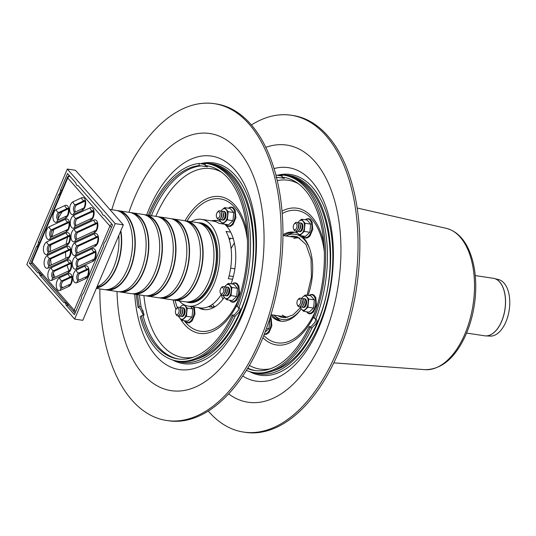 <?xml version="1.0" encoding="UTF-8"?>
<svg xmlns="http://www.w3.org/2000/svg" width="536" height="536" viewBox="0 0 536 536"><rect width="100%" height="100%" fill="white"/><g stroke="black" fill="none" stroke-linecap="round" stroke-linejoin="round"><path stroke-width="0.8" d="M297.969 299.691L298.606 298.954A4.389 2.425 98.6 0 1 301.306 298.666A4.389 2.425 98.6 0 1 301.775 299.43A4.389 2.425 98.6 0 1 300.797 305.935A4.389 2.425 98.6 0 1 297.621 305.46L297.239 304.569A3.29 1.816 98.6 0 1 297.969 299.691A3.29 1.816 98.6 0 1 299.999 299.477A3.29 1.816 98.6 0 1 300.026 304.321A3.29 1.816 98.6 0 1 297.239 304.569M301.775 299.43L302.157 300.321A3.29 1.816 98.6 0 1 301.426 305.205L300.797 305.935M301.205 298.565A4.389 2.425 98.6 0 1 303.115 298.941A4.389 2.425 98.6 0 1 303.584 299.704A4.389 2.425 98.6 0 1 302.606 306.21A4.389 2.425 98.6 0 1 299.999 306.599M303.584 299.704L303.972 300.596A3.29 1.816 98.6 0 1 303.235 305.473L302.606 306.21M303.021 298.833A4.389 2.425 98.6 0 1 304.924 299.209A4.389 2.425 98.6 0 1 305.393 299.979A4.389 2.425 98.6 0 1 304.415 306.485A4.389 2.425 98.6 0 1 301.808 306.873M305.393 299.979L305.781 300.87A3.29 1.816 98.6 0 1 305.044 305.748L304.415 306.485M294.277 223.927L294.907 223.19A4.389 2.425 98.6 0 1 297.607 222.902A4.389 2.425 98.6 0 1 298.076 223.673A4.389 2.425 98.6 0 1 297.098 230.179A4.389 2.425 98.6 0 1 293.929 229.696L293.54 228.812A3.29 1.816 98.6 0 1 294.277 223.927A3.29 1.816 98.6 0 1 296.301 223.713A3.29 1.816 98.6 0 1 296.334 228.557A3.29 1.816 98.6 0 1 293.54 228.812M298.076 223.673L298.465 224.557A3.29 1.816 98.6 0 1 297.728 229.442L297.098 230.179M297.514 222.802A4.389 2.425 98.6 0 1 299.416 223.177A4.389 2.425 98.6 0 1 299.885 223.941A4.389 2.425 98.6 0 1 298.907 230.447A4.389 2.425 98.6 0 1 296.301 230.842M299.885 223.941L300.274 224.832A3.29 1.816 98.6 0 1 299.537 229.71L298.907 230.447M299.322 223.077A4.389 2.425 98.6 0 1 301.225 223.445A4.389 2.425 98.6 0 1 301.701 224.215A4.389 2.425 98.6 0 1 300.716 230.721A4.389 2.425 98.6 0 1 298.11 231.11M301.701 224.215L302.083 225.107A3.29 1.816 98.6 0 1 301.346 229.984L300.716 230.721M277.635 175.212A101.498 56.019 98.6 0 1 331 281.829A101.498 56.019 98.6 0 1 249.582 371.575M279.196 175.413A100.393 55.409 98.6 0 1 282.231 175.084M282.921 175.044A100.393 55.409 98.6 0 1 328.635 282.887A100.393 55.409 98.6 0 1 253.18 372.48M282.023 177.155A97.653 53.902 98.6 0 1 283.685 177.362A97.653 53.902 98.6 0 1 313.232 317.212L314.183 318.29A99.85 55.114 98.6 0 0 284.006 175.192A99.85 55.114 98.6 0 0 282.244 174.977L282.023 177.155L283.578 177.409L284.361 178.32L275.913 177.202M276.053 175.815L276.134 175.024L282.124 176.156M314.183 318.29L315.831 318.974C317.084 319.999 317.265 321.453 316.381 323.342L312.153 327.637L310.17 327.744L309.218 326.665L311.208 326.551L315.175 321.962L315.704 318.88M284.006 175.192L285.822 175.46A99.85 55.114 98.6 0 1 315.831 318.974L316.3 319.402M310.17 327.744A99.85 55.114 98.6 0 1 254.258 372.661A99.85 55.114 98.6 0 1 246.426 370.389M281.44 321.245A44.991 24.83 98.6 0 1 271.893 314.84M283.825 235.639A44.991 24.83 98.6 0 1 294.834 232.336M301.594 235.82A44.991 24.83 98.6 0 1 303.684 237.897A44.991 24.83 98.6 0 1 307.992 295.396M301.205 308.863A44.991 24.83 98.6 0 1 280.529 321.138A44.991 24.83 98.6 0 1 270.781 315.409M282.928 234.768A44.991 24.83 98.6 0 1 293.929 232.168A44.991 24.83 98.6 0 1 297.654 233.274M309.218 326.665A97.653 53.902 98.6 0 1 254.587 370.49A97.653 53.902 98.6 0 1 247.565 368.54M310.679 224.115L309.848 232.289L305.466 236.403L299.865 235.565L304.254 231.445L305.085 223.278L310.679 224.115L307.128 220.061L301.527 219.217L299.095 221.241A7.136 3.94 -81.4 0 0 297.996 222.628M304.254 231.445L309.848 232.289M296.71 231.143A7.136 3.94 -81.4 0 0 297.849 233.502L296.314 231.505M305.085 223.278L301.527 219.217M299.865 235.565L297.849 233.502A7.136 3.94 -81.4 0 0 301.815 233.468A7.136 3.94 -81.4 0 0 304.428 227.324A7.136 3.94 -81.4 0 0 303.061 221.207A7.136 3.94 -81.4 0 0 299.095 221.241M299.396 231.565A4.389 2.425 -81.4 0 0 301.554 230.849A4.389 2.425 -81.4 0 0 302.351 229.515A4.389 2.425 -81.4 0 0 302.532 224.343A4.389 2.425 -81.4 0 0 300.683 223.016M314.377 299.879L313.547 308.053L309.158 312.166L303.564 311.322L307.945 307.208L308.776 299.034L314.377 299.879L310.82 295.825L305.225 294.981L302.786 297.004A7.136 3.94 -81.4 0 0 301.688 298.391M307.945 307.208L313.547 308.053M300.408 306.907A7.136 3.94 -81.4 0 0 301.54 309.259L300.006 307.269M308.776 299.034L305.225 294.981M303.564 311.322L301.54 309.259A7.136 3.94 -81.4 0 0 305.513 309.232A7.136 3.94 -81.4 0 0 308.12 303.088A7.136 3.94 -81.4 0 0 306.76 296.971A7.136 3.94 -81.4 0 0 302.786 297.004M303.088 307.329A4.389 2.425 -81.4 0 0 305.245 306.612A4.389 2.425 -81.4 0 0 306.043 305.279A4.389 2.425 -81.4 0 0 306.224 300.1A4.389 2.425 -81.4 0 0 304.374 298.78M269.199 320.448L269.755 320.528L268.925 328.702L265.139 332.052M266.506 328.34L268.925 328.702M222.916 223.934L218.909 223.331A43.892 24.227 -81.4 0 0 213.234 221.12L201.476 219.345A43.892 24.227 98.6 0 1 210.983 224.939A43.892 24.227 98.6 0 1 216.906 275.665A43.892 24.227 98.6 0 1 188.397 306.15A43.892 24.227 98.6 0 1 179.171 300.877M229.08 275.899L233.314 276.536M232.564 279.296L228.316 278.66A43.892 24.227 -81.4 0 0 226.018 231.431L230.641 232.128M233.254 238.688L228.832 238.018M188.397 306.15L200.163 307.919A43.892 24.227 -81.4 0 0 221.194 294.646M191.104 221.67A43.892 24.227 98.6 0 1 201.476 219.345M198.36 222.815A40.267 22.224 98.6 0 1 200.933 222.929A40.267 22.224 98.6 0 1 209.663 228.061A40.267 22.224 98.6 0 1 215.097 274.6A40.267 22.224 98.6 0 1 188.94 302.565A40.267 22.224 98.6 0 1 186.441 301.922M68.126 304.515C66.35 303.43 65.874 302.887 66.698 302.887M42.076 274.794C40.294 273.715 39.818 273.172 40.649 273.172M75.891 183.037A4.308 2.378 -81.4 0 0 77.626 185.624A4.308 2.378 -81.4 0 0 78.142 185.603L101.941 212.752A4.308 2.378 -81.4 0 0 103.676 215.338A4.308 2.378 -81.4 0 0 104.192 215.318L112.54 224.839L105.471 241.501A4.308 2.378 -81.4 0 0 103.562 245.99L83.402 293.487A4.308 2.378 -81.4 0 0 81.492 297.976L74.424 314.639L66.075 305.118A4.308 2.378 -81.4 0 0 64.34 302.525A4.308 2.378 -81.4 0 0 63.824 302.552L40.026 275.397A4.308 2.378 -81.4 0 0 38.284 272.811A4.308 2.378 -81.4 0 0 37.775 272.831L29.426 263.31L36.495 246.647A4.308 2.378 -81.4 0 0 38.404 242.158L58.565 194.662A4.308 2.378 -81.4 0 0 60.468 190.173L67.543 173.51L75.891 183.037M66.075 305.118L68.387 305.466M62.786 287.584A46.083 25.433 98.6 0 1 61.546 286.586M54.933 277.259A46.083 25.433 98.6 0 1 53.332 273.192M51.295 264.978A46.083 25.433 98.6 0 1 50.572 259.156M50.357 251.444A46.083 25.433 98.6 0 1 50.773 244.905M52.046 236.704A46.083 25.433 98.6 0 1 53.868 229.509M58.25 218.447A46.083 25.433 98.6 0 1 62.256 211.666M60.468 190.173L61.915 190.387M58.565 194.662L60.005 194.876M38.404 242.158L39.845 242.379M36.495 246.647L37.942 246.868M29.426 263.31L31.865 263.679M40.026 275.397L42.331 275.745M130.771 212.658A40.053 22.103 98.6 0 1 132.137 212.785L142.998 214.42A40.053 22.103 98.6 0 1 151.675 219.525A40.053 22.103 98.6 0 1 157.082 265.809A40.053 22.103 98.6 0 1 131.065 293.627L120.205 291.993A40.053 22.103 98.6 0 1 118.865 291.711M132.137 212.785A40.053 22.103 98.6 0 1 140.821 217.891A40.053 22.103 98.6 0 1 146.221 264.174A40.053 22.103 98.6 0 1 120.205 291.993M146.663 215.573A39.503 21.802 98.6 0 1 154.187 220.403A39.503 21.802 98.6 0 1 159.762 265.153A39.503 21.802 98.6 0 1 134.905 293.607M144.345 214.702A40.053 22.103 98.6 0 1 145.712 214.829A40.053 22.103 98.6 0 1 154.388 219.934A40.053 22.103 98.6 0 1 159.795 266.218A40.053 22.103 98.6 0 1 133.779 294.036A40.053 22.103 98.6 0 1 132.432 293.755M145.712 214.829L156.566 216.464A40.053 22.103 98.6 0 1 165.249 221.569A40.053 22.103 98.6 0 1 170.649 267.853A40.053 22.103 98.6 0 1 144.64 295.671L133.779 294.036M160.231 217.623A39.503 21.802 98.6 0 1 167.761 222.447A39.503 21.802 98.6 0 1 173.336 267.196A39.503 21.802 98.6 0 1 148.479 295.651M157.912 216.745A40.053 22.103 98.6 0 1 159.286 216.872A40.053 22.103 98.6 0 1 167.962 221.978A40.053 22.103 98.6 0 1 173.369 268.268A40.053 22.103 98.6 0 1 147.353 296.08A40.053 22.103 98.6 0 1 146.006 295.798M159.286 216.872L170.14 218.514A40.053 22.103 98.6 0 1 178.816 223.613A40.053 22.103 98.6 0 1 184.223 269.903A40.053 22.103 98.6 0 1 158.207 297.715L147.353 296.08M173.805 219.666A39.503 21.802 98.6 0 1 181.335 224.497A39.503 21.802 98.6 0 1 186.91 269.246A39.503 21.802 98.6 0 1 162.046 297.694M171.487 218.789A40.053 22.103 98.6 0 1 172.853 218.923A40.053 22.103 98.6 0 1 181.536 224.021A40.053 22.103 98.6 0 1 186.937 270.312A40.053 22.103 98.6 0 1 160.921 298.123A40.053 22.103 98.6 0 1 159.574 297.842M172.853 218.923L183.714 220.557A40.053 22.103 98.6 0 1 192.391 225.656A40.053 22.103 98.6 0 1 197.797 271.946A40.053 22.103 98.6 0 1 171.781 299.765L160.921 298.123M187.372 221.71A39.503 21.802 98.6 0 1 194.903 226.54A39.503 21.802 98.6 0 1 200.477 271.29A39.503 21.802 98.6 0 1 175.62 299.738M185.061 220.839A40.053 22.103 98.6 0 1 186.428 220.966A40.053 22.103 98.6 0 1 195.104 226.065A40.053 22.103 98.6 0 1 200.511 272.355A40.053 22.103 98.6 0 1 174.495 300.173A40.053 22.103 98.6 0 1 173.148 299.892M186.428 220.966L197.281 222.601A40.053 22.103 98.6 0 1 205.965 227.7A40.053 22.103 98.6 0 1 211.365 273.99A40.053 22.103 98.6 0 1 185.349 301.808L174.495 300.173M200.946 223.753A39.503 21.802 98.6 0 1 208.477 228.584A39.503 21.802 98.6 0 1 214.052 273.333A39.503 21.802 98.6 0 1 189.195 301.781M198.628 222.882A40.053 22.103 98.6 0 1 199.995 223.01A40.053 22.103 98.6 0 1 208.678 228.108A40.053 22.103 98.6 0 1 214.078 274.399A40.053 22.103 98.6 0 1 188.069 302.217A40.053 22.103 98.6 0 1 186.722 301.935M69.017 270.74A35.115 19.376 98.6 0 1 67.114 265.273M65.874 258.231A35.115 19.376 98.6 0 1 65.6 252.007M66.189 244.121A35.115 19.376 98.6 0 1 67.556 237.14M92.058 211.834A35.115 19.376 98.6 0 1 93.592 212.403M118.778 235.532A40.053 22.103 98.6 0 1 97.05 286.706M120.587 231.257A39.503 21.802 98.6 0 1 96.775 287.363M112.781 212.839A40.053 22.103 98.6 0 1 113.672 213.797A40.053 22.103 98.6 0 1 114.537 214.849M120.835 230.688A40.053 22.103 98.6 0 1 96.534 287.933M109.773 209.415L115.856 210.333A40.053 22.103 98.6 0 1 124.533 215.432A40.053 22.103 98.6 0 1 129.94 261.722A40.053 22.103 98.6 0 1 103.924 289.541L96.333 288.395M119.515 211.486A39.503 21.802 98.6 0 1 127.045 216.316A39.503 21.802 98.6 0 1 132.62 261.065A39.503 21.802 98.6 0 1 107.763 289.514M117.196 210.615A40.053 22.103 98.6 0 1 118.57 210.742A40.053 22.103 98.6 0 1 127.246 215.847A40.053 22.103 98.6 0 1 132.653 262.131A40.053 22.103 98.6 0 1 106.637 289.949A40.053 22.103 98.6 0 1 105.291 289.668M118.57 210.742L129.424 212.377A40.053 22.103 98.6 0 1 138.107 217.482A40.053 22.103 98.6 0 1 143.507 263.766A40.053 22.103 98.6 0 1 117.491 291.584L106.637 289.949M133.089 213.529A39.503 21.802 98.6 0 1 140.62 218.36A39.503 21.802 98.6 0 1 146.194 263.109A39.503 21.802 98.6 0 1 121.337 291.564M67.322 169.054L115.166 223.626L123.307 224.852L82.785 320.32L74.638 319.094L26.8 264.523L67.322 169.054L75.469 170.281L123.307 224.852M115.166 223.626L74.638 319.094M58.806 219.613A3.839 2.117 98.6 0 1 58.196 215.82A3.839 2.117 98.6 0 1 60.072 212.671L68.233 208.899M49.312 251.933A3.839 2.117 98.6 0 1 48.702 248.141A3.839 2.117 98.6 0 1 50.578 244.999L69.566 236.209M53.741 277.809A3.839 2.117 98.6 0 1 53.124 274.023A3.839 2.117 98.6 0 1 55.007 270.874L70.893 263.524M62.136 287.886A3.839 2.117 98.6 0 1 61.526 284.1A3.839 2.117 98.6 0 1 63.402 280.951L71.563 277.179M78.176 266.499A3.839 2.117 98.6 0 1 77.559 262.714A3.839 2.117 98.6 0 1 79.442 259.565L95.334 252.215M76.842 239.19A3.839 2.117 98.6 0 1 76.233 235.405A3.839 2.117 98.6 0 1 78.109 232.256L97.09 223.472M76.179 225.535A3.839 2.117 98.6 0 1 75.563 221.743A3.839 2.117 98.6 0 1 77.445 218.601L93.331 211.244M75.509 211.881A3.839 2.117 98.6 0 1 74.899 208.089A3.839 2.117 98.6 0 1 76.775 204.946L84.936 201.168M111.548 227.177A2.74 0.965 -157 0 1 109.914 226.058A2.74 2.07 -41.2 0 1 111.95 224.169M69.794 176.083A2.74 2.07 138.8 0 0 67.757 177.965A2.74 0.965 -157 0 1 67.496 177.235L31.785 261.36A2.74 0.965 23 0 0 32.046 262.097A2.74 2.07 138.8 0 0 32.247 264.241L74.404 312.327A2.74 2.07 -41.2 0 1 74.209 310.183A2.74 0.965 23 0 0 75.837 311.302M78.839 280.154A3.839 2.117 98.6 0 1 78.229 276.368A3.839 2.117 98.6 0 1 80.105 273.219L88.266 269.447M77.512 252.845A3.839 2.117 98.6 0 1 76.896 249.059A3.839 2.117 98.6 0 1 78.779 245.91L97.76 237.126M51.744 236.845A3.839 2.117 98.6 0 1 51.128 233.053A3.839 2.117 98.6 0 1 53.01 229.91L68.896 222.554M49.982 265.588A3.839 2.117 98.6 0 1 49.366 261.796A3.839 2.117 98.6 0 1 51.248 258.654L70.229 249.863M251.404 124.948A160.197 88.42 98.6 0 1 291.262 115.253L293.071 115.521A160.197 88.42 98.6 0 1 327.784 135.936A160.197 88.42 98.6 0 1 349.405 321.084A160.197 88.42 98.6 0 1 245.341 432.351L243.532 432.076A160.197 88.42 98.6 0 1 208.296 411.065M291.262 115.253A160.197 88.42 98.6 0 1 325.975 135.662A160.197 88.42 98.6 0 1 347.596 320.809A160.197 88.42 98.6 0 1 243.532 432.076M485.201 335.864A29.071 16.047 -81.4 0 0 485.703 335.905L490.246 336.106A28.596 15.785 -81.4 0 0 509.2 310.089A28.596 15.785 -81.4 0 0 498.748 279.645L494.353 278.499A29.071 16.047 -81.4 0 0 493.857 278.385M221.067 288.107L221.696 287.37A4.389 2.425 98.6 0 1 224.396 287.082A4.389 2.425 98.6 0 1 224.865 287.845A4.389 2.425 98.6 0 1 223.887 294.351A4.389 2.425 98.6 0 1 220.718 293.875L220.33 292.984A3.29 1.816 98.6 0 1 221.067 288.107A3.29 1.816 98.6 0 1 223.09 287.886A3.29 1.816 98.6 0 1 223.123 292.736A3.29 1.816 98.6 0 1 220.33 292.984M224.865 287.845L225.254 288.737A3.29 1.816 98.6 0 1 224.517 293.614L223.887 294.351M224.303 286.981A4.389 2.425 98.6 0 1 226.205 287.35A4.389 2.425 98.6 0 1 226.674 288.12A4.389 2.425 98.6 0 1 225.696 294.626A4.389 2.425 98.6 0 1 223.09 295.014M226.674 288.12L227.063 289.011A3.29 1.816 98.6 0 1 226.326 293.889L225.696 294.626M226.112 287.249A4.389 2.425 98.6 0 1 228.014 287.624A4.389 2.425 98.6 0 1 228.49 288.395A4.389 2.425 98.6 0 1 227.505 294.901A4.389 2.425 98.6 0 1 224.899 295.289M228.49 288.395L228.872 289.279A3.29 1.816 98.6 0 1 228.135 294.163L227.505 294.901M217.368 212.343L218.005 211.606A4.389 2.425 98.6 0 1 220.705 211.318A4.389 2.425 98.6 0 1 221.174 212.082A4.389 2.425 98.6 0 1 220.196 218.588A4.389 2.425 98.6 0 1 217.02 218.112L216.638 217.221A3.29 1.816 98.6 0 1 217.368 212.343A3.29 1.816 98.6 0 1 219.398 212.129A3.29 1.816 98.6 0 1 219.425 216.973A3.29 1.816 98.6 0 1 216.638 217.221M221.174 212.082L221.556 212.973A3.29 1.816 98.6 0 1 220.825 217.857L220.196 218.588M220.604 211.218A4.389 2.425 98.6 0 1 222.514 211.593A4.389 2.425 98.6 0 1 222.983 212.357A4.389 2.425 98.6 0 1 222.005 218.862A4.389 2.425 98.6 0 1 219.398 219.251M222.983 212.357L223.371 213.248A3.29 1.816 98.6 0 1 222.634 218.125L222.005 218.862M222.42 211.486A4.389 2.425 98.6 0 1 224.323 211.861A4.389 2.425 98.6 0 1 224.792 212.631A4.389 2.425 98.6 0 1 223.814 219.137A4.389 2.425 98.6 0 1 221.207 219.525M224.792 212.631L225.18 213.522A3.29 1.816 98.6 0 1 224.443 218.4L223.814 219.137M176.445 308.756L177.074 308.019A4.389 2.425 98.6 0 1 179.774 307.731A4.389 2.425 98.6 0 1 180.25 308.495A4.389 2.425 98.6 0 1 179.265 315.007A4.389 2.425 98.6 0 1 176.096 314.525L175.708 313.634A3.29 1.816 98.6 0 1 176.445 308.756A3.29 1.816 98.6 0 1 178.468 308.542A3.29 1.816 98.6 0 1 178.501 313.386A3.29 1.816 98.6 0 1 175.708 313.634M180.25 308.495L180.632 309.386A3.29 1.816 98.6 0 1 179.902 314.27L179.265 315.007M179.681 307.63A4.389 2.425 98.6 0 1 181.59 308.006A4.389 2.425 98.6 0 1 182.059 308.77A4.389 2.425 98.6 0 1 181.074 315.275A4.389 2.425 98.6 0 1 178.475 315.664M182.059 308.77L182.441 309.661A3.29 1.816 98.6 0 1 181.711 314.538L181.074 315.275M181.49 307.905A4.389 2.425 98.6 0 1 183.399 308.274A4.389 2.425 98.6 0 1 183.868 309.044A4.389 2.425 98.6 0 1 182.89 315.55A4.389 2.425 98.6 0 1 180.284 315.939M183.868 309.044L184.25 309.935A3.29 1.816 98.6 0 1 183.52 314.813L182.89 315.55M200.725 163.627A101.498 56.019 98.6 0 1 254.098 270.245A101.498 56.019 98.6 0 1 172.672 359.991M143.836 314.813A100.393 55.409 98.6 0 1 142.864 310.337M202.293 163.828A100.393 55.409 98.6 0 1 205.328 163.493M206.012 163.46A100.393 55.409 98.6 0 1 251.726 271.303A100.393 55.409 98.6 0 1 176.27 360.896M143.474 315.49L139.976 308.146L138.087 307.47L139.26 306.371L141.142 307.048L144.151 314.994L143.065 315.671L141.357 315.778L140.184 316.877A99.85 55.114 98.6 0 0 177.356 361.076L179.165 361.351A99.85 55.114 98.6 0 0 235.25 316.052L233.261 316.16L232.316 315.081L234.299 314.967L238.265 310.377L238.795 307.296M205.114 165.57A97.653 53.902 98.6 0 1 206.775 165.771A97.653 53.902 98.6 0 1 236.322 305.627L237.274 306.706A99.85 55.114 98.6 0 0 207.104 163.601A99.85 55.114 98.6 0 0 205.335 163.393L205.114 165.57L206.668 165.818L207.459 166.736L199.003 165.617L199.225 163.44L205.214 164.572M237.274 306.706L239.391 307.818M207.104 163.601L208.913 163.875A99.85 55.114 98.6 0 1 238.929 307.389C240.175 308.414 240.363 309.868 239.478 311.758L235.25 316.052M138.087 307.47A99.85 55.114 98.6 0 1 136.345 294.425M148.278 215.217A99.85 55.114 98.6 0 1 199.225 163.44M139.26 306.371A97.653 53.902 98.6 0 1 137.651 294.619M149.584 215.412A97.653 53.902 98.6 0 1 199.003 165.617M233.261 316.16A99.85 55.114 98.6 0 1 177.356 361.076M204.531 309.661A44.991 24.83 98.6 0 1 200.209 307.925M213.281 221.127A44.991 24.83 98.6 0 1 217.924 220.745M224.691 224.236A44.991 24.83 98.6 0 1 226.775 226.313A44.991 24.83 98.6 0 1 231.083 283.812M224.296 297.279A44.991 24.83 98.6 0 1 203.626 309.553A44.991 24.83 98.6 0 1 198.394 307.657M211.472 220.852A44.991 24.83 98.6 0 1 217.026 220.577A44.991 24.83 98.6 0 1 220.752 221.69M232.316 315.081A97.653 53.902 98.6 0 1 177.684 358.906A97.653 53.902 98.6 0 1 141.357 315.778M233.776 212.531L232.946 220.705L228.557 224.819L222.963 223.974L227.351 219.861L228.175 211.686L233.776 212.531L230.219 208.477L224.624 207.633L222.185 209.656A7.136 3.94 -81.4 0 0 221.087 211.043M227.351 219.861L232.946 220.705M219.807 219.559A7.136 3.94 -81.4 0 0 220.939 221.911L219.405 219.921M228.175 211.686L224.624 207.633M222.963 223.974L220.939 221.911A7.136 3.94 -81.4 0 0 224.912 221.884A7.136 3.94 -81.4 0 0 227.519 215.74A7.136 3.94 -81.4 0 0 226.159 209.623A7.136 3.94 -81.4 0 0 222.185 209.656M222.487 219.981A4.389 2.425 -81.4 0 0 224.644 219.264A4.389 2.425 -81.4 0 0 225.442 217.931A4.389 2.425 -81.4 0 0 225.623 212.752A4.389 2.425 -81.4 0 0 223.773 211.432M237.468 288.294L236.637 296.468L232.256 300.582L226.654 299.738L231.043 295.624L231.874 287.45L237.468 288.294L233.91 284.241L228.316 283.397L225.884 285.42A7.136 3.94 -81.4 0 0 224.785 286.807M231.043 295.624L236.637 296.468M223.499 295.323A7.136 3.94 -81.4 0 0 224.638 297.674L223.103 295.684M231.874 287.45L228.316 283.397M226.654 299.738L224.638 297.674A7.136 3.94 -81.4 0 0 228.604 297.648A7.136 3.94 -81.4 0 0 231.217 291.504A7.136 3.94 -81.4 0 0 229.85 285.387A7.136 3.94 -81.4 0 0 225.884 285.42M226.185 295.745A4.389 2.425 -81.4 0 0 228.336 295.021A4.389 2.425 -81.4 0 0 229.14 293.695A4.389 2.425 -81.4 0 0 229.321 288.515A4.389 2.425 -81.4 0 0 227.472 287.195M192.846 308.944L192.015 317.118L187.634 321.232L182.039 320.394L186.421 316.274L187.252 308.1L192.846 308.944L190.742 306.867M186.421 316.274L192.015 317.118M178.877 315.972A7.136 3.94 -81.4 0 0 180.016 318.324L178.481 316.334M187.252 308.1L185.235 306.036A7.136 3.94 -81.4 0 0 181.262 306.069A7.136 3.94 -81.4 0 0 180.163 307.456M182.039 320.394L180.016 318.324A7.136 3.94 -81.4 0 0 183.989 318.297A7.136 3.94 -81.4 0 0 186.595 312.153A7.136 3.94 -81.4 0 0 185.235 306.036M181.563 316.394A4.389 2.425 -81.4 0 0 183.721 315.677A4.389 2.425 -81.4 0 0 184.518 314.344A4.389 2.425 -81.4 0 0 184.699 309.165A4.389 2.425 -81.4 0 0 182.85 307.845M111.803 209.723A160.197 88.42 98.6 0 1 214.353 103.669L216.162 103.937A160.197 88.42 98.6 0 1 250.882 124.345A160.197 88.42 98.6 0 1 272.496 309.5A160.197 88.42 98.6 0 1 168.438 420.76L166.629 420.492A160.197 88.42 98.6 0 1 99.87 288.931M214.353 103.669A160.197 88.42 98.6 0 1 249.073 124.077A160.197 88.42 98.6 0 1 270.687 309.225A160.197 88.42 98.6 0 1 166.629 420.492M215.298 306.518A41.473 22.894 98.6 0 1 209.65 306.907A41.473 22.894 98.6 0 1 208.457 306.672M294.358 232.302A45.868 25.313 -81.4 0 0 289.728 233.998L285.963 235.961A43.088 23.778 -81.4 0 1 304.421 239.753A43.088 23.778 -81.4 0 1 309.828 249.227M300.75 309.513A43.088 23.778 -81.4 0 1 274.03 315.168L277.052 318.15A45.868 25.313 -81.4 0 0 280.978 321.131M299.812 238.044A40.053 22.103 -81.4 0 0 299.604 238.011A40.053 22.103 -81.4 0 0 293.849 238.48M282.311 315.081A40.053 22.103 -81.4 0 0 287.671 317.218A40.053 22.103 -81.4 0 0 287.879 317.252M234.875 268.764L230.654 268.127M312.153 327.637A99.85 55.114 98.6 0 1 256.067 372.935C281.608 374.242 302.002 357.492 317.265 322.699C343.154 264.784 329.03 180.531 285.822 175.46M283.578 177.409A97.653 53.902 98.6 0 1 284.583 177.51M276.516 177.63A97.653 53.902 98.6 0 1 277.976 177.45M255.498 370.617A97.653 53.902 98.6 0 1 247.82 368.125M315.362 321.506A95.475 52.696 98.6 0 1 315.289 321.687A95.475 52.696 98.6 0 1 314.907 322.572M270.345 368.788A95.475 52.696 98.6 0 1 249.408 365.438M277.246 180.666A95.475 52.696 98.6 0 1 298.237 183.634M315.289 311.523A66.933 36.944 98.6 0 1 263.819 335.469M282.184 213.549A66.933 36.944 98.6 0 1 324.314 251.592M313.399 317.406A69.144 38.163 98.6 0 1 262.921 337.714M281.99 211.137A69.144 38.163 98.6 0 1 312.019 217.013A69.144 38.163 98.6 0 1 323.871 243.491M302.927 236.021A9.387 5.179 -81.4 0 0 303.209 236.376A9.387 5.179 -81.4 0 0 310.692 232.912A9.387 5.179 -81.4 0 0 310.076 220.202A9.387 5.179 -81.4 0 0 305.373 219.8M306.625 311.785A9.387 5.179 -81.4 0 0 306.9 312.133A9.387 5.179 -81.4 0 0 314.384 308.669A9.387 5.179 -81.4 0 0 313.768 295.959A9.387 5.179 -81.4 0 0 309.064 295.564M264.395 333.995A9.387 5.179 -81.4 0 0 270.111 328.434A9.387 5.179 -81.4 0 0 270.003 317.928M65.606 218.098A2.74 2.151 -114.8 0 1 66.712 215.948L58.056 219.961A2.74 2.151 65.2 0 0 56.943 222.105L65.606 218.098A6.586 3.631 -81.4 0 0 69.01 210.079A6.586 3.631 -81.4 0 0 64.99 205.496A2.74 2.151 65.2 0 0 67.382 208.464A3.839 2.117 98.6 0 1 67.945 208.33M58.163 219.907A3.839 2.117 98.6 0 1 56.742 216.35A3.839 2.117 98.6 0 1 58.719 212.47A2.74 2.151 -114.8 0 1 56.327 209.502A6.586 3.631 -81.4 0 0 52.923 217.522A6.586 3.631 -81.4 0 0 56.943 222.105M64.99 205.496L56.327 209.502M60.072 212.671L58.719 212.47L67.382 208.464L68.092 208.571M67.757 177.965L109.914 226.058L74.209 310.183L32.046 262.097L67.757 177.965M66.27 231.753A6.586 3.631 -81.4 0 0 69.673 223.733A6.586 3.631 -81.4 0 0 65.653 219.15L49.258 226.735A6.586 3.631 -81.4 0 0 45.855 234.761A6.586 3.631 -81.4 0 0 49.875 239.344L66.27 231.753A2.74 2.151 65.2 0 1 67.382 229.609L50.987 237.193A2.74 2.151 65.2 0 0 49.875 239.344M67.603 259.069A6.586 3.631 -81.4 0 0 71.007 251.049A6.586 3.631 -81.4 0 0 66.987 246.46L47.496 255.478A6.586 3.631 -81.4 0 0 44.093 263.504A6.586 3.631 -81.4 0 0 48.113 268.087L67.603 259.069A2.74 2.151 65.2 0 1 68.709 256.918L49.225 265.936A2.74 2.151 65.2 0 0 48.113 268.087M60.273 290.385L68.936 286.378A6.586 3.631 -81.4 0 0 72.34 278.358A6.586 3.631 -81.4 0 0 68.32 273.775L59.657 277.782A6.586 3.631 -81.4 0 0 56.253 285.802A6.586 3.631 -81.4 0 0 60.273 290.385A2.74 2.151 65.2 0 1 61.385 288.241L61.653 288.221M75.697 256.396A6.586 3.631 -81.4 0 0 72.293 264.416A6.586 3.631 -81.4 0 0 76.313 268.998L92.701 261.414A6.586 3.631 -81.4 0 0 96.111 253.394A6.586 3.631 -81.4 0 0 92.091 248.805L75.697 256.396A2.74 2.151 -114.8 0 0 78.088 259.364L94.477 251.773A2.74 2.151 -114.8 0 1 92.091 248.805M74.363 229.086A6.586 3.631 -81.4 0 0 70.96 237.106A6.586 3.631 -81.4 0 0 74.98 241.689L94.463 232.671A6.586 3.631 -81.4 0 0 97.867 224.651A6.586 3.631 -81.4 0 0 93.854 220.061L74.363 229.086A2.74 2.151 -114.8 0 0 76.755 232.048L96.239 223.03A2.74 2.151 -114.8 0 1 93.854 220.061M73.03 201.77A6.586 3.631 -81.4 0 0 69.626 209.79A6.586 3.631 -81.4 0 0 73.646 214.38L82.309 210.367A6.586 3.631 -81.4 0 0 85.713 202.347A6.586 3.631 -81.4 0 0 81.693 197.764L73.03 201.77A2.74 2.151 -114.8 0 0 75.422 204.739L84.085 200.732A2.74 2.151 -114.8 0 1 81.693 197.764M73.7 215.425A6.586 3.631 -81.4 0 0 70.29 223.452A6.586 3.631 -81.4 0 0 74.31 228.035L90.705 220.443A6.586 3.631 -81.4 0 0 94.108 212.424A6.586 3.631 -81.4 0 0 90.088 207.841L73.7 215.425A2.74 2.151 -114.8 0 0 76.085 218.393L92.48 210.809A2.74 2.151 -114.8 0 1 90.088 207.841M95.133 246.326A6.586 3.631 -81.4 0 0 98.537 238.306A6.586 3.631 -81.4 0 0 94.517 233.723L75.027 242.741A6.586 3.631 -81.4 0 0 71.623 250.761A6.586 3.631 -81.4 0 0 75.643 255.344L95.133 246.326A2.74 2.151 65.2 0 1 96.239 244.175L76.755 253.193A2.74 2.151 65.2 0 0 75.643 255.344M85.639 278.646A6.586 3.631 -81.4 0 0 89.043 270.626A6.586 3.631 -81.4 0 0 85.023 266.044L76.36 270.05A6.586 3.631 -81.4 0 0 72.956 278.07A6.586 3.631 -81.4 0 0 76.976 282.653L85.639 278.646A2.74 2.151 65.2 0 1 86.745 276.496L78.088 280.509A2.74 2.151 65.2 0 0 76.976 282.653M51.262 267.705A6.586 3.631 -81.4 0 0 47.851 275.725A6.586 3.631 -81.4 0 0 51.871 280.308L68.266 272.724A6.586 3.631 -81.4 0 0 71.67 264.704A6.586 3.631 -81.4 0 0 67.65 260.114L51.262 267.705A2.74 2.151 -114.8 0 0 53.647 270.673L70.042 263.082A2.74 2.151 -114.8 0 1 67.65 260.114M47.449 254.433L66.933 245.408A6.586 3.631 -81.4 0 0 70.343 237.388A6.586 3.631 -81.4 0 0 66.323 232.805L46.833 241.823A6.586 3.631 -81.4 0 0 43.429 249.843A6.586 3.631 -81.4 0 0 47.449 254.433A2.74 2.151 65.2 0 1 48.555 252.282L48.83 252.268M65.653 219.15A2.74 2.151 65.2 0 0 68.045 222.118A3.839 2.117 98.6 0 1 68.608 221.984M49.258 226.735A2.74 2.151 65.2 0 0 51.65 229.703L68.045 222.118L68.755 222.226M51.094 237.14A3.839 2.117 98.6 0 1 49.674 233.582A3.839 2.117 98.6 0 1 51.65 229.703L53.01 229.91M66.933 245.408A2.74 2.151 -114.8 0 1 68.045 243.264L48.555 252.282M66.323 232.805A2.74 2.151 65.2 0 0 68.709 235.773A3.839 2.117 98.6 0 1 69.278 235.639M48.669 252.228A3.839 2.117 98.6 0 1 47.248 248.671A3.839 2.117 98.6 0 1 49.225 244.791A2.74 2.151 -114.8 0 1 46.833 241.823M50.578 244.999L49.225 244.791L68.709 235.773L69.419 235.88M66.987 246.46A2.74 2.151 65.2 0 0 69.379 249.428A3.839 2.117 98.6 0 1 69.941 249.294M47.496 255.478A2.74 2.151 65.2 0 0 49.888 258.446L69.379 249.428L70.089 249.535M49.339 265.883A3.839 2.117 98.6 0 1 47.912 262.325A3.839 2.117 98.6 0 1 49.888 258.446L51.248 258.654M51.871 280.308A2.74 2.151 -114.8 0 1 52.984 278.164L53.258 278.144M53.098 278.11A3.839 2.117 98.6 0 1 51.677 274.546A3.839 2.117 98.6 0 1 53.647 270.673L55.007 270.874M68.266 272.724A2.74 2.151 -114.8 0 1 69.379 270.573L52.984 278.164M70.752 263.189L70.042 263.082A3.839 2.117 98.6 0 1 70.611 262.948M68.936 286.378A2.74 2.151 -114.8 0 1 70.042 284.227L61.385 288.241M68.32 273.775A2.74 2.151 65.2 0 0 70.712 276.737A3.839 2.117 98.6 0 1 71.275 276.603M61.493 288.187A3.839 2.117 98.6 0 1 60.072 284.623A3.839 2.117 98.6 0 1 62.049 280.75A2.74 2.151 -114.8 0 1 59.657 277.782M63.402 280.951L62.049 280.75L70.712 276.737L71.422 276.844M85.023 266.044A2.74 2.151 65.2 0 0 87.415 269.012A3.839 2.117 98.6 0 1 87.978 268.878M76.36 270.05A2.74 2.151 65.2 0 0 78.752 273.018L87.415 269.012L88.125 269.119M78.196 280.455A3.839 2.117 98.6 0 1 76.775 276.898A3.839 2.117 98.6 0 1 78.752 273.018L80.105 273.219M76.313 268.998A2.74 2.151 -114.8 0 1 77.419 266.854L77.693 266.834M77.532 266.801A3.839 2.117 98.6 0 1 76.112 263.236A3.839 2.117 98.6 0 1 78.088 259.364L79.442 259.565M92.701 261.414A2.74 2.151 -114.8 0 1 93.813 259.263L77.419 266.854M95.194 251.88L94.477 251.773A3.839 2.117 98.6 0 1 95.046 251.639M94.517 233.723A2.74 2.151 65.2 0 0 96.909 236.684A3.839 2.117 98.6 0 1 97.472 236.55M75.027 242.741A2.74 2.151 65.2 0 0 77.419 245.709L96.909 236.684L97.619 236.791M76.862 253.146A3.839 2.117 98.6 0 1 75.442 249.582A3.839 2.117 98.6 0 1 77.419 245.709L78.779 245.91M74.98 241.689A2.74 2.151 -114.8 0 1 76.085 239.538L76.36 239.525M76.199 239.492A3.839 2.117 98.6 0 1 74.779 235.927A3.839 2.117 98.6 0 1 76.755 232.048L78.109 232.256M94.463 232.671A2.74 2.151 -114.8 0 1 95.576 230.52L76.085 239.538M96.949 223.137L96.239 223.03A3.839 2.117 98.6 0 1 96.808 222.896M74.31 228.035A2.74 2.151 -114.8 0 1 75.422 225.884L75.697 225.87M75.536 225.83A3.839 2.117 98.6 0 1 74.115 222.273A3.839 2.117 98.6 0 1 76.085 218.393L77.445 218.601M90.705 220.443A2.74 2.151 -114.8 0 1 91.817 218.299L75.422 225.884M93.19 210.916L92.48 210.809A3.839 2.117 98.6 0 1 93.05 210.675M73.646 214.38A2.74 2.151 -114.8 0 1 74.759 212.229L75.027 212.216M74.866 212.176A3.839 2.117 98.6 0 1 73.445 208.618A3.839 2.117 98.6 0 1 75.422 204.739L76.775 204.946M82.309 210.367A2.74 2.151 -114.8 0 1 83.415 208.223L74.759 212.229M84.795 200.839L84.085 200.732A3.839 2.117 98.6 0 1 84.648 200.598M274.01 168.579A107.957 59.583 98.6 0 1 311.785 181.403A107.957 59.583 98.6 0 1 318.907 327.563A107.957 59.583 98.6 0 1 242.754 376.031M265.789 147.36A130.027 71.764 98.6 0 1 333.794 197.818A130.027 71.764 98.6 0 1 323.53 337.693A130.027 71.764 98.6 0 1 228.651 393.893M499.659 282.003A29.078 16.047 98.6 0 1 503.585 315.61A29.078 16.047 98.6 0 1 484.698 335.804L485.703 335.905A29.071 16.047 -81.4 0 0 504.972 309.453A29.071 16.047 -81.4 0 0 494.353 278.499L493.361 278.298A29.078 16.047 98.6 0 1 499.659 282.003M206.668 165.818A97.653 53.902 98.6 0 1 207.68 165.925M141.142 307.048A97.653 53.902 98.6 0 1 139.461 294.894M151.393 215.686A97.653 53.902 98.6 0 1 201.074 165.865M178.589 359.026A97.653 53.902 98.6 0 1 143.065 315.671M238.46 309.915A95.475 52.696 98.6 0 1 238.379 310.096A95.475 52.696 98.6 0 1 238.004 310.987M193.442 357.204A95.475 52.696 98.6 0 1 143.896 295.564M155.829 216.356A95.475 52.696 98.6 0 1 221.335 172.043M238.379 299.939A66.933 36.944 98.6 0 1 184.216 320.722M177.356 307.731A66.933 36.944 98.6 0 1 175.091 300.26M187.024 221.053A66.933 36.944 98.6 0 1 247.411 240.007M236.497 305.822A69.144 38.163 98.6 0 1 180.237 318.572M175.942 309.54A69.144 38.163 98.6 0 1 173.088 299.885M185 220.819A69.144 38.163 98.6 0 1 235.116 205.429A69.144 38.163 98.6 0 1 246.969 231.907M226.025 224.437A9.387 5.179 -81.4 0 0 226.299 224.785A9.387 5.179 -81.4 0 0 233.79 221.321A9.387 5.179 -81.4 0 0 233.167 208.611A9.387 5.179 -81.4 0 0 228.463 208.216M229.716 300.2A9.387 5.179 -81.4 0 0 229.998 300.549A9.387 5.179 -81.4 0 0 237.482 297.085A9.387 5.179 -81.4 0 0 236.858 284.375A9.387 5.179 -81.4 0 0 232.162 283.973M185.094 320.85A9.387 5.179 -81.4 0 0 185.376 321.198A9.387 5.179 -81.4 0 0 192.263 318.967A9.387 5.179 -81.4 0 0 193.342 306.894M146.65 214.97A107.957 59.583 98.6 0 1 234.875 169.818A107.957 59.583 98.6 0 1 242.004 315.979A107.957 59.583 98.6 0 1 177.671 369.277A107.957 59.583 98.6 0 1 134.717 294.177M128.941 212.303A130.027 71.764 98.6 0 1 234.493 146.341A130.027 71.764 98.6 0 1 246.62 326.102A130.027 71.764 98.6 0 1 166.79 389.752A130.027 71.764 98.6 0 1 117.009 291.51M234.373 242.989A38.733 21.38 -81.4 0 0 231.09 248.677M212.517 304.281A44.327 24.468 -81.4 0 0 214.487 306.719M210.702 305.5A44.327 24.468 -81.4 0 0 212.129 307.034M221.154 294.706A40.502 22.351 -81.4 0 0 222.969 299.108M230.654 238.299A40.502 22.351 -81.4 0 0 229.408 239.927M307.095 295.262L311.429 277.105L311.021 258.901L306.002 244.517L297.641 236.992A41.051 22.659 -81.4 0 0 290.003 236.57M278.07 315.771A41.051 22.659 -81.4 0 0 285.494 317.62L293.078 314.893L300.361 307.778M357.15 208.008L446.307 228.356A71.516 39.47 98.6 0 1 460.196 237.16A71.516 39.47 98.6 0 1 464.92 333.982A71.516 39.47 98.6 0 1 425.015 369.666L333.828 362.845M254.258 372.661L256.067 372.935M302.786 236.001L304.287 237.542L305.708 238.078L307.436 237.904L309.922 236.101L312.769 229.408L312.086 221.81L310.217 219.318L308.615 218.655L306.894 218.815L305.232 219.78M306.485 311.764L307.979 313.305L309.406 313.841L311.128 313.661L313.62 311.858L316.468 305.172L315.784 297.574L313.908 295.081L312.307 294.411L310.585 294.579L308.93 295.537M264.248 334.37L266.513 334.317L268.998 332.514L271.846 325.821L271.162 318.223L270.358 316.803M77.626 185.624L78.243 185.717M103.676 215.338L104.292 215.432M64.34 302.525L66.035 302.78M38.284 272.811L39.986 273.065M188.069 302.217L191.265 302.699M199.995 223.01L203.191 223.492M68.132 208.343L67.871 208.243C69.412 208.37 67.71 216.859 66.712 215.948M68.796 221.998L68.541 221.897C70.082 222.025 68.374 230.52 67.382 229.609M69.459 235.652L69.204 235.552C70.745 235.679 69.037 244.175 68.045 243.264M70.129 249.307L69.868 249.213C71.409 249.334 69.707 257.829 68.709 256.918M69.379 270.573C71.121 270.151 71.683 262.211 70.538 262.868L70.792 262.962M71.462 276.616L71.201 276.522C72.742 276.643 71.04 285.139 70.042 284.227M88.165 268.884L87.904 268.791C89.445 268.918 87.743 277.407 86.745 276.496M93.813 259.263C95.562 258.841 96.125 250.902 94.973 251.558L95.234 251.652M97.659 236.564L97.398 236.47C98.939 236.59 97.237 245.086 96.239 244.175M95.576 230.52C97.324 230.098 97.887 222.159 96.735 222.815L96.989 222.909M91.817 218.299C93.559 217.871 94.128 209.938 92.976 210.588L93.231 210.688M83.415 208.223C85.164 207.794 85.727 199.861 84.574 200.511L84.835 200.611M31.785 261.36A2.74 2.74 0 0 0 32.247 264.241M69.405 175.634A2.74 2.74 0 0 0 67.496 177.235M74.404 312.327A2.74 2.74 0 0 0 75.147 312.93M493.361 278.298L475.258 275.571M484.698 335.804L466.595 333.077M208.913 163.875C252.128 168.947 266.245 253.2 240.363 311.115C225.1 345.908 204.698 362.651 179.165 361.351M225.884 224.417L227.378 225.958L228.805 226.494L230.534 226.313L233.019 224.51L235.867 217.824L235.183 210.226L233.307 207.734L231.706 207.064L229.984 207.231L228.329 208.189M229.576 300.18L231.076 301.721L232.497 302.257L234.225 302.076L236.711 300.274L239.559 293.581L238.875 285.99L237.006 283.497L235.405 282.827L233.683 282.995L232.021 283.953M184.96 320.83L186.454 322.37L187.881 322.906L189.603 322.726L192.089 320.923L194.943 314.237L194.427 307.054M299.604 238.011L282.928 235.498M287.671 317.218L270.995 314.706M446.307 228.356C456.002 230.869 463.513 238.024 468.833 249.823C473.556 260.55 475.868 273.152 475.76 287.624C475.506 303.885 472.37 319.221 466.36 333.627C455.828 357.512 442.046 369.525 425.015 369.666"/></g></svg>
